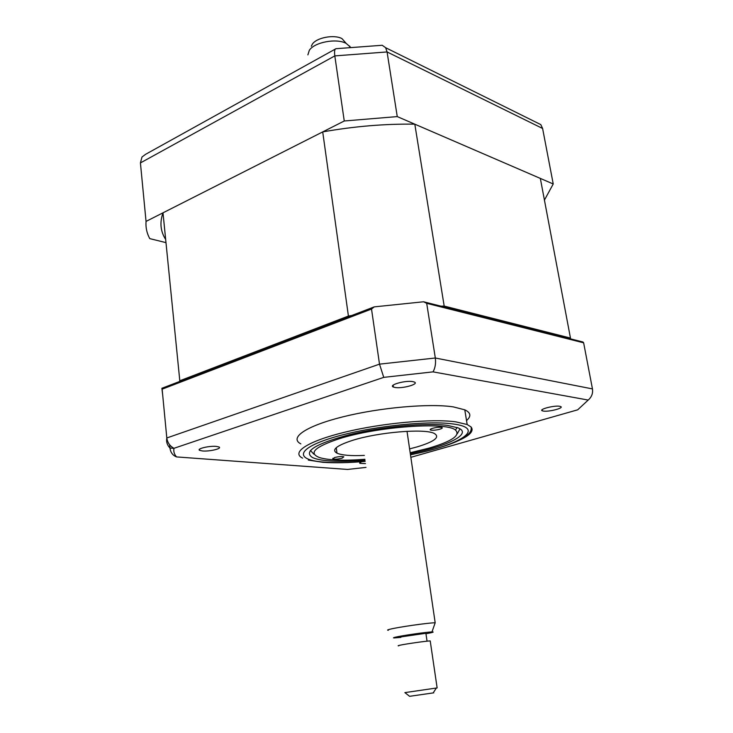 <?xml version="1.0" encoding="UTF-8"?>
<svg xmlns="http://www.w3.org/2000/svg" width="733" height="733" viewBox="0 0 733 733"><rect width="100%" height="100%" fill="white"/><g stroke="black" fill="none" stroke-linecap="round" stroke-linejoin="round"><path stroke-width="1.1" d="M202.464 450.969C209.409 451.656 222.346 448.587 219.048 447.011L216.317 446.397C209.409 445.673 196.316 448.779 199.623 450.337L202.464 450.969M395.023 387.473C402.39 388.875 419.633 384.046 414.301 382.03L412.789 381.618C405.459 380.161 388.032 385.054 393.374 387.033L395.023 387.473M543.263 411.057C548.678 412.12 564.694 407.942 560.571 406.522L559.719 406.293C554.331 405.202 538.178 409.426 542.328 410.819L543.263 411.057M361.323 461.698L359.793 463.311L365.492 463.613M466.527 420.568C471.447 416.271 470.861 412.679 464.777 409.82L453.351 406.897C429.593 403.214 379.923 407.557 342.861 416.848C305.634 426.102 288.994 437.876 300.832 443.877M457.694 440.982C469.789 435.677 474.251 431.004 471.072 426.963L467.168 424.517L455.734 421.841C431.966 418.534 382.14 423.051 344.922 432.158C307.548 441.239 290.799 452.536 302.619 458.134M410.343 453.635C448.092 446.085 472.886 433.744 457.978 427.834L447.515 425.406C426.304 422.575 382.443 426.615 349.696 434.632C315.556 443.777 303.132 451.409 312.441 457.511C315.831 459.124 321.164 460.223 328.448 460.81C338.591 461.579 350.777 461.369 365.016 460.187M321.118 461.946L326.167 462.257M374.215 306.88L371.521 309.051L162.13 389.177L161.883 388.279L374.215 306.88L423.582 301.776L582.973 341.999L583.633 342.815L592.456 388.911C593.089 393.328 591.659 397.048 588.187 400.062L577.686 409.82L410.892 457.31M162.68 394.931L161.883 388.279M169.635 444.775L169.955 448.046C170.569 452.472 172.768 455.431 176.534 456.916C174.234 454.313 173.382 451.436 173.968 448.303L383.744 377.367L379.511 364.145L435.32 358.006L592.456 388.911M162.13 389.177L166.812 437.968C167.472 442.604 169.854 446.049 173.968 448.303M583.633 342.815L426.698 303.325L435.32 358.006C435.988 363.293 435.228 367.911 433.047 371.869L588.187 400.062M426.698 303.325L423.582 301.776M366.014 467.388L347.579 469.45L176.534 456.916M383.744 377.367L433.047 371.869M371.521 309.051L379.511 364.145L166.812 437.968C166.079 441.66 167.124 445.023 169.955 448.046L173.959 448.367M544.436 200.082L553.232 183.983L397.259 116.593L344.253 120.991L146.041 221.412C145.583 227.514 146.829 233.25 149.761 238.619L165.988 242.632M146.041 221.412L140.424 162.918L141.982 157.027L145.601 154.306L335.302 49.084M344.253 120.991L334.816 55.9C334.257 51.438 334.633 49.038 335.943 48.708L336.016 48.699M397.259 116.593L387.07 51.942L385.659 47.718L382.223 45.272L335.943 48.708M553.232 183.983L542.603 128.477L540.789 124.601L533.816 121.147M432.552 428.319C430.372 429.016 429.685 429.575 430.473 430.014C432.653 430.509 435.769 430.244 439.837 429.217C442.036 428.521 442.741 427.953 441.935 427.513C439.754 427.018 436.621 427.284 432.552 428.319M410.205 452.747L428.979 448.138C452.05 441.284 460.865 435.246 455.431 430.033C446.388 421.612 376.689 426.615 338.609 438.948C314.439 447.057 308.144 453.296 319.725 457.649C329.099 460.333 344.153 460.874 364.897 459.289M459.985 428.842L457.282 433.789M334.56 457.548L332.864 458.904C335.008 459.408 338.096 459.17 342.119 458.18L343.832 456.815C341.679 456.311 338.582 456.558 334.56 457.548M364.356 455.413C351.015 456.027 341.89 455.275 336.978 453.168C331.188 449.897 336.383 445.637 352.546 440.368C378.246 432.177 424.434 428.338 434.128 433.368C440.46 437.015 434.77 441.532 417.031 446.919L409.637 448.88M313.806 454.139L310.416 450.438M179.347 381.581L179.805 380.766L348.413 316.051L351.721 315.502M165.667 239.453C160.472 231.408 159.583 222.53 163.001 212.817L179.805 380.766M163.001 212.817L322.712 131.903L348.413 316.051M441.083 306.192L444.18 306.073L570.466 338.069L570.347 338.811M322.712 131.903C354.314 126.314 385.008 123.74 414.805 124.17L444.18 306.073M414.805 124.17L540.34 178.412L570.466 338.069M311.314 46.243L312.322 44.209C316.445 37.603 334.257 34.249 342.009 38.638L346.196 43.412C336.612 37.997 314.402 42.184 309.317 50.311L307.878 54.883M350.401 47.104L346.196 43.412M388.334 630.288C386.96 630.215 387.455 629.876 389.819 629.271C397.653 627.182 429.034 622.693 435.182 622.784L407.017 431.306M425.955 633.752L431.077 632.735C433.515 632.167 433.817 631.901 431.966 631.947C426.945 631.993 401.721 635.612 395.325 637.206C393.401 637.664 392.98 637.912 394.07 637.939L400.85 637.398M425.891 633.275L400.786 636.931M404.891 692.612L437.134 687.92L430.216 640.917C426.661 640.944 405.147 644.014 399.677 645.278C397.946 645.672 397.662 645.846 398.825 645.819M433.23 692.85C434.715 692.658 434.696 692.676 433.185 692.914L409.591 696.313L404.909 692.621M410.498 454.717C459.939 445.243 487.427 428.173 452.591 423.903C426.01 420.165 365.849 427.128 330.95 438.169C295.665 449.164 295.362 460.058 324.078 462.111C335.476 462.954 349.174 462.67 365.171 461.259M542.603 128.477L387.07 51.942L334.816 55.9L140.424 162.918L141.542 174.591M308.327 460.086L322.767 462.294C334.779 463.137 348.917 462.835 365.181 461.369M410.517 454.808C448.523 446.855 473.701 437.152 471.072 426.963M464.777 409.82L467.168 424.517M359.683 462.55L359.793 463.311M542.127 409.71L542.328 410.819M393.108 385.21L393.374 387.033M199.513 449.256L199.623 450.337M540.789 124.601L385.659 47.718M430.363 429.291L430.473 430.014M455.431 430.033L457.172 427.513M332.782 458.327L332.864 458.904M336.255 447.698L336.978 453.168M349.824 47.159L349.659 46.032M431.966 631.947L435.182 622.784M425.846 632.964L427.046 641.173M433.185 692.914L436.337 688.049"/></g></svg>
